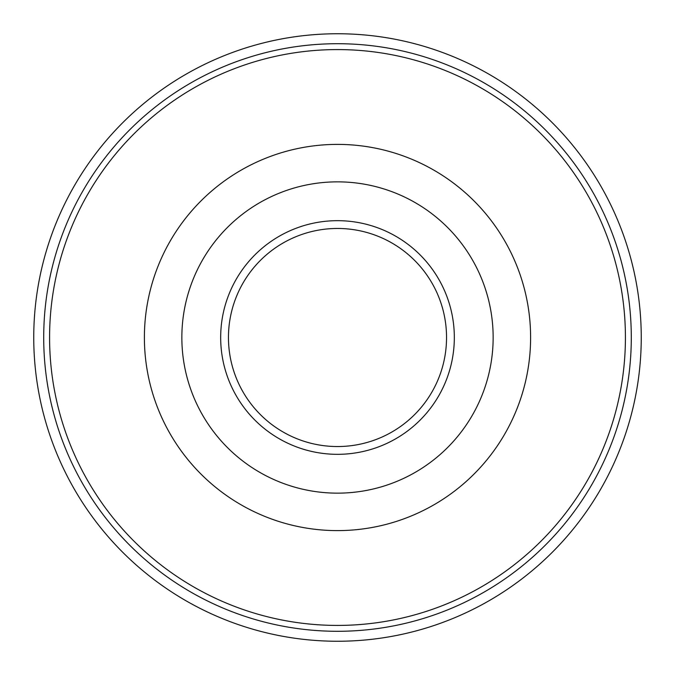 <?xml version="1.0" encoding="UTF-8"?>
<svg xmlns="http://www.w3.org/2000/svg" width="675" height="675" viewBox="0 0 675 675"><rect width="100%" height="100%" fill="white"/><g stroke="black" fill="none" stroke-linecap="round" stroke-linejoin="round"><path stroke-width="1.01" d="M337.5 33.75A303.75 303.75 0 0 1 600.556 489.375A303.75 303.75 0 0 1 74.444 489.375A303.75 303.75 0 0 1 337.5 33.75M337.5 228.462A109.038 109.038 0 0 1 431.933 392.023A109.038 109.038 0 0 1 243.067 392.023A109.038 109.038 0 0 1 337.5 228.462M337.5 43.706A293.794 293.794 0 0 1 591.933 484.397A293.794 293.794 0 0 1 83.067 484.397A293.794 293.794 0 0 1 337.5 43.706M337.5 49.579A287.921 287.921 0 0 1 586.845 481.461A287.921 287.921 0 0 1 88.155 481.461A287.921 287.921 0 0 1 337.5 49.579M337.5 144.391A193.109 193.109 0 0 1 504.74 434.05A193.109 193.109 0 0 1 170.26 434.05A193.109 193.109 0 0 1 337.5 144.391M337.5 220.674A116.826 116.826 0 0 1 438.674 395.913A116.826 116.826 0 0 1 236.326 395.913A116.826 116.826 0 0 1 337.5 220.674M337.5 181.853A155.647 155.647 0 0 1 472.298 415.319A155.647 155.647 0 0 1 202.703 415.319A155.647 155.647 0 0 1 337.5 181.853"/></g></svg>
